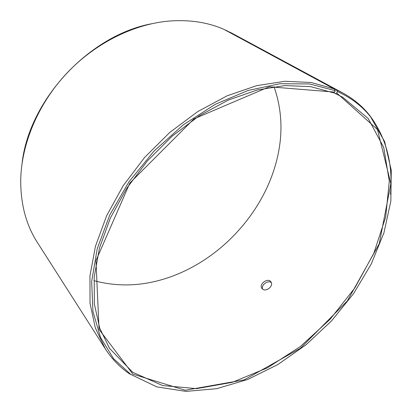 <?xml version="1.0" encoding="UTF-8"?>
<svg xmlns="http://www.w3.org/2000/svg" width="412" height="412" viewBox="0 0 412 412"><rect width="100%" height="100%" fill="white"/><g stroke="black" fill="none" stroke-linecap="round" stroke-linejoin="round"><path stroke-width="0.62" d="M274.011 86.675C282.797 111.806 283.255 137.984 275.376 165.212C261.182 214.662 220.59 258.381 172.324 276.195C145.755 286.067 119.614 287.55 93.9 280.649M22.14 162.822C29.257 99.925 88.997 35.587 151.194 23.834M225.271 30.097L231.776 33.13L342.83 92.994C353.445 98.798 362.328 106.188 369.482 115.154C386.193 137.392 393.197 163.796 390.488 194.366M225.585 30.066L336.233 89.775L337.449 91.567C350.947 97.618 361.978 106.028 370.543 116.787L384.648 141.63L391.276 170.31L390.834 201.174L383.938 232.795L371.284 263.948L353.604 293.581L331.634 320.783L306.137 344.705L277.889 364.532L247.756 379.457L216.738 388.676L185.992 391.4L156.9 386.914L129.373 373.746C119.897 367.283 111.873 358.97 105.297 348.815L37.379 242.493C26.105 224.926 20.559 204.033 20.729 179.812C21.45 144.112 37.858 104.488 65.966 74.109C94.183 43.821 132.484 24.529 168.034 21.167C188.511 19.421 207.03 22.099 223.582 29.19L334.086 88.858L335.306 90.655L334.596 92.087L333.308 92.782L310.627 86.633L284.986 85.567L257.201 89.996L228.305 100.07L199.521 115.628L172.134 136.166L147.429 160.85L126.546 188.578L110.375 218.056L99.508 247.936L94.188 276.931L94.348 303.901L99.632 327.926L109.494 348.346L132.659 372.242L162.616 385.56L196.606 388.634L232.203 382.351L267.378 367.87L300.472 346.441L330.069 319.326L354.917 287.808L373.833 253.22L385.673 217.067L389.304 181.105L383.721 147.434L368.22 118.543L342.676 97.211L333.555 92.648M131.078 374.683L113.558 358.672L100.507 337.428L92.927 311.405L91.649 281.432L97.232 248.74L109.813 214.894L129.028 181.723L153.98 151.116L183.299 124.836L215.291 104.298L248.127 90.455L280.036 83.708L309.494 83.95L335.306 90.655M336.233 89.775L342.83 92.994M105.297 348.815L95.332 327.916L90.032 303.356L89.955 275.808L95.466 246.216L106.631 215.739L123.203 185.699L144.581 157.472L169.837 132.376L197.801 111.539L227.177 95.8L256.63 85.665L284.929 81.282L311.024 82.488L334.086 88.858M337.449 91.567L336.717 92.983L377.49 129.574L390.859 183.675L379.251 243.729L347.393 300.837L300.513 348.181L244.203 379.879L185.276 390.246L132.922 374.168L99.06 329.384L95.965 260.647L129.842 183.057L193.944 118.903L269.257 86.778L334.596 92.087M336.717 92.983L335.419 93.668M262.259 288.807L261.903 288.39C258.566 284.167 268.047 277.235 270.926 281.885C274.093 285.964 265.704 292.638 262.259 288.807M271.302 282.606C267.97 279.753 260.848 285.156 262.624 289.121M370.543 116.787L369.482 115.154"/></g></svg>
